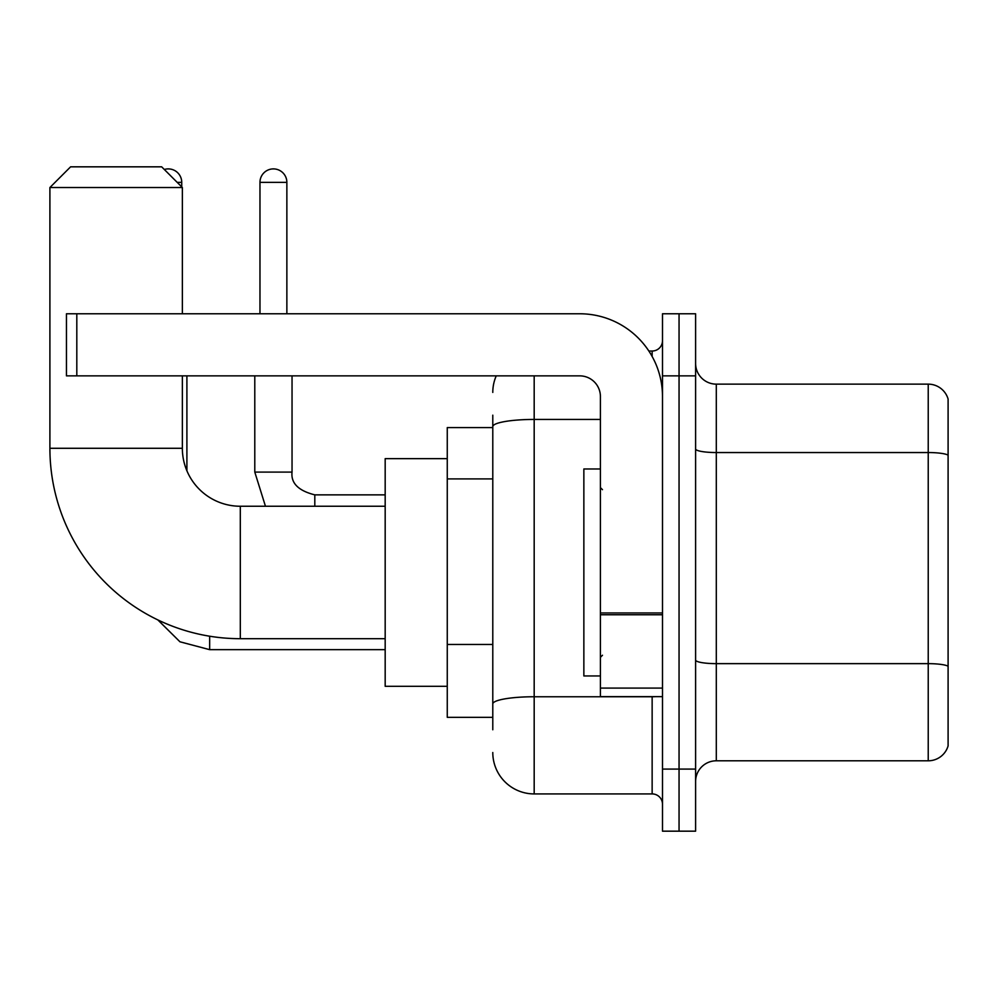 <?xml version="1.0" encoding="UTF-8"?>
<svg xmlns="http://www.w3.org/2000/svg" width="998" height="998" viewBox="0 0 998 998"><rect width="100%" height="100%" fill="white"/><g stroke="black" fill="none" stroke-linecap="round" stroke-linejoin="round"><path stroke-width="1.5" d="M492.787 466.49L492.787 415.18L492.787 427.593L447.266 427.593L447.266 717.337L492.787 717.337M492.787 729.763L492.787 415.18M662.497 769.084L662.497 831.172L679.052 831.172L679.052 769.084L679.052 831.172L695.606 831.172L695.606 769.084L679.052 769.084L679.052 375.859L679.052 769.084L662.497 769.084L662.497 375.859L679.052 375.859L679.052 313.771L679.052 375.859L695.606 375.859L695.606 769.084M695.606 375.859L695.606 313.771L662.497 313.771L662.497 375.859M534.179 375.859L534.179 793.921L652.143 793.921L652.143 696.641M648.85 351.022L652.143 351.022A10.342 10.342 0 0 0 662.497 340.68M492.787 711.137L492.787 656.884M662.497 804.263A10.342 10.342 0 0 0 652.143 793.921M492.787 392.414A41.392 41.392 0 0 1 496.243 375.859M534.179 793.921A41.392 41.392 0 0 1 492.787 752.529M695.606 781.496A20.696 20.696 0 0 1 716.302 760.8L928.227 760.8L928.227 384.143L716.302 384.143A20.696 20.696 0 0 1 695.606 363.447A20.696 20.696 0 0 0 716.302 384.143L716.302 760.8M948.1 399.038A20.696 20.696 0 0 0 928.227 384.143A20.696 20.696 0 0 1 948.1 399.038L948.1 745.905A20.696 20.696 0 0 1 928.227 760.8M695.606 448.95A20.696 3.593 0 0 0 716.302 452.543L928.227 452.543A20.696 3.593 180 0 1 948.1 455.138L948.1 666.227A20.696 3.593 180 0 0 928.227 663.645L716.302 663.645A20.696 3.593 0 0 1 695.606 660.052M385.178 638.695L240.306 638.695A190.406 190.406 0 0 1 49.9 448.289L49.9 187.524L70.596 166.828L161.664 166.828L182.36 187.524L49.9 187.524M240.306 638.695L240.306 506.248A57.946 57.946 0 0 1 182.36 448.289L182.36 375.859M182.36 313.771L182.36 187.524M447.266 458.643L385.178 458.643L385.178 686.3L447.266 686.3M164.321 169.498A13.448 13.448 0 0 1 181.736 182.36L181.736 186.9M186.9 470.806L186.9 375.859M259.967 313.771L259.967 182.36A13.448 13.448 0 0 1 273.415 168.899A13.448 13.448 0 0 1 286.863 182.36L286.863 313.771M662.497 696.641L600.409 696.641L600.409 612.959L662.497 612.959M662.497 396.555A82.784 82.784 0 0 0 579.713 313.771L76.809 313.771L76.809 375.859L579.713 375.859A20.696 20.696 0 0 1 600.409 396.555L600.409 612.959M76.809 375.859L66.454 375.859L66.454 313.771L76.809 313.771M600.409 468.985L583.855 468.985L583.855 675.945L600.409 675.945M492.787 478.903L447.266 478.903M492.787 644.471L447.266 644.471M655.748 696.641A10.342 1.796 0 0 1 652.143 696.754L534.179 696.754A41.392 7.186 180 0 0 492.787 703.939M492.787 426.62A41.392 7.186 180 0 1 534.179 419.434L600.409 419.434M652.143 356.473L652.143 351.022M49.9 448.289L182.36 448.289M385.178 649.661L209.667 649.661L179.952 641.789L157.846 619.92L179.952 641.789L209.667 649.661L209.667 636.213M177.182 182.36L181.736 182.36M265.456 506.248L254.789 472.091L265.456 506.248L254.789 472.091L292.002 472.091M259.967 182.36L286.863 182.36M292.04 375.859L292.04 472.091C290.792 483.132 298.377 490.729 314.807 494.858C298.377 490.729 290.792 483.132 292.04 472.091C290.792 483.132 298.377 490.729 314.807 494.858L314.807 506.248M662.497 614.756L600.409 614.756M600.409 688.096L662.497 688.096M385.178 506.248L240.306 506.248M385.178 494.858L314.807 494.858M254.789 472.091L254.789 375.859M602.48 489.681L600.409 487.623M602.48 655.249L600.409 657.32"/></g></svg>
